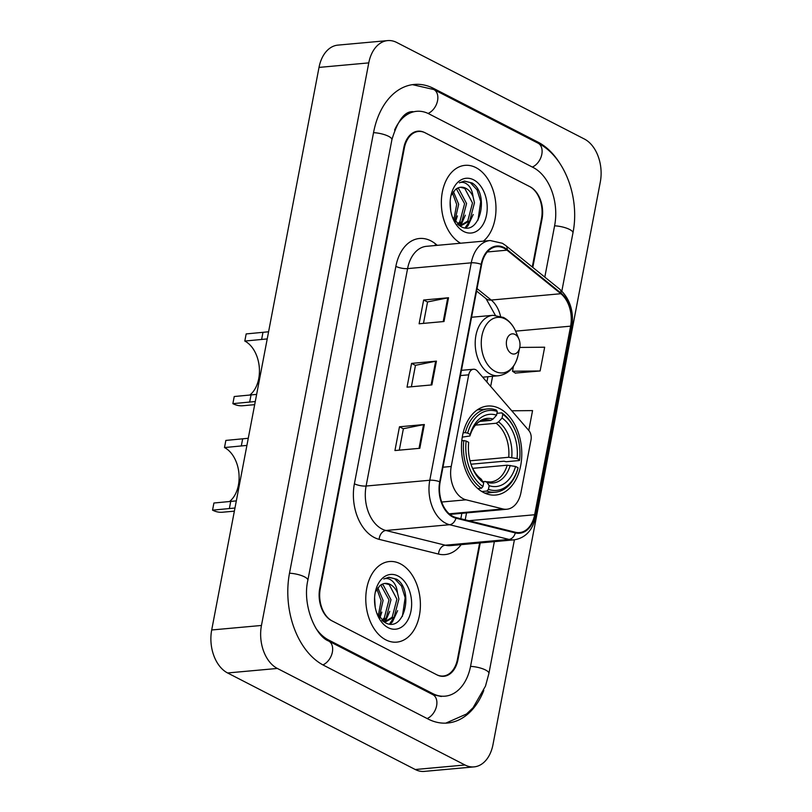 <?xml version="1.0" encoding="UTF-8"?>
<svg xmlns="http://www.w3.org/2000/svg" width="812" height="812" viewBox="0 0 812 812"><rect width="100%" height="100%" fill="white"/><g stroke="black" fill="none" stroke-linecap="round" stroke-linejoin="round"><path stroke-width="1.22" d="M463.155 498.71A25.294 16.991 84.8 0 0 466.088 499.816L502.902 508.941A25.294 16.991 84.8 0 0 506.8 509.246A25.294 16.991 84.8 0 0 520.969 492.529L531.028 439.82A8.435 5.664 84.8 0 0 528.835 430.512L477.497 371.165A8.435 5.664 84.8 0 0 473.437 369.247A8.435 5.664 84.8 0 0 468.717 374.819L451.228 466.464A25.294 16.991 84.8 0 0 463.155 498.71M483.617 492.549A44.68 30.014 84.8 0 0 495.665 495.046A44.68 30.014 84.8 0 0 521.72 456.801A44.68 30.014 84.8 0 0 499.634 408.558A44.68 30.014 84.8 0 0 487.586 406.051A44.68 30.014 84.8 0 0 461.531 444.296A44.68 30.014 84.8 0 0 483.617 492.549M532.276 266.996L541.482 218.753A25.294 16.991 84.8 0 0 529.556 186.516L425.315 132.874A25.294 16.991 84.8 0 0 418.484 131.463A25.294 16.991 84.8 0 0 404.315 148.18L320.273 588.73A25.294 16.991 84.8 0 0 332.199 620.967L436.45 674.599A25.294 16.991 84.8 0 0 443.271 676.02A25.294 16.991 84.8 0 0 457.44 659.303L479.628 542.974M544.801 277.125L554.647 225.533A45.523 30.582 84.8 0 0 533.179 167.495L428.939 113.863A45.523 30.582 84.8 0 0 416.657 111.315A45.523 30.582 84.8 0 0 394.602 130.072M315.777 628.052A45.523 30.582 84.8 0 0 328.576 639.988L432.816 693.621A45.523 30.582 84.8 0 0 445.098 696.168A45.523 30.582 84.8 0 0 470.605 666.073L494.346 541.634M396.763 42.488A33.718 22.655 84.8 0 0 387.669 40.6A33.718 22.655 84.8 0 0 368.77 62.889L261.454 625.463A33.718 22.655 84.8 0 0 277.359 668.449L464.992 764.995A33.718 22.655 84.8 0 0 474.086 766.883A33.718 22.655 84.8 0 0 492.985 744.594L600.301 182.02A33.718 22.655 84.8 0 0 584.407 139.035L396.763 42.488M387.669 40.6L337.914 45.117A33.718 22.655 84.8 0 0 319.014 67.406L211.699 629.98A33.718 22.655 84.8 0 0 227.593 672.965L415.236 769.512A33.718 22.655 84.8 0 0 424.331 771.4L474.086 766.883M560.006 163.628A72.501 48.7 84.8 0 0 538.021 142.141L433.77 88.508A72.501 48.7 84.8 0 0 414.221 84.448A72.501 48.7 84.8 0 0 373.591 132.366L289.549 572.917A72.501 48.7 84.8 0 0 323.734 665.343L427.985 718.975A72.501 48.7 84.8 0 0 447.534 723.035A72.501 48.7 84.8 0 0 483.8 690.423M385.832 639.866A40.468 27.182 84.8 0 0 396.753 642.13A40.468 27.182 84.8 0 0 420.342 607.488A40.468 27.182 84.8 0 0 400.346 563.792A40.468 27.182 84.8 0 0 389.435 561.528A40.468 27.182 84.8 0 0 365.836 596.17A40.468 27.182 84.8 0 0 385.832 639.866A40.468 27.182 84.8 0 0 396.753 642.13A40.468 27.182 84.8 0 0 420.342 607.488A40.468 27.182 84.8 0 0 400.346 563.792A40.468 27.182 84.8 0 0 389.435 561.528A40.468 27.182 84.8 0 0 365.836 596.17A40.468 27.182 84.8 0 0 385.832 639.866M483.414 241.144A40.468 27.182 84.8 0 0 495.675 202.533A40.468 27.182 84.8 0 0 475.923 167.617A40.468 27.182 84.8 0 0 465.002 165.354A40.468 27.182 84.8 0 0 441.444 199.336A40.468 27.182 84.8 0 0 460.556 243.224A40.468 27.182 84.8 0 1 441.444 199.336A40.468 27.182 84.8 0 1 465.002 165.354A40.468 27.182 84.8 0 1 475.923 167.617A40.468 27.182 84.8 0 1 495.675 202.533A40.468 27.182 84.8 0 1 483.414 241.144M452.873 516.351A26.979 18.118 -95.2 0 1 440.155 481.963L481.628 264.539A26.979 18.118 -95.2 0 1 496.751 246.706A26.979 18.118 -95.2 0 1 506.992 250.177L560.869 293.721A26.979 18.118 -95.2 0 1 570.613 326.16L534.641 514.747A26.979 18.118 -95.2 0 1 519.518 532.581A26.979 18.118 -95.2 0 1 515.366 532.246L455.999 517.538A26.979 18.118 -95.2 0 1 452.873 516.351M452.751 516.98A27.649 18.575 84.8 0 0 455.948 518.198L515.326 532.916A27.649 18.575 84.8 0 0 535.078 514.97L571.049 326.383A27.649 18.575 84.8 0 0 561.062 293.142L507.195 249.588A27.649 18.575 84.8 0 0 481.191 264.316L439.718 481.739A27.649 18.575 84.8 0 0 452.751 516.98M423.468 323.379L427.559 301.942L447.737 297.862A6.74 1.959 10.8 0 1 448.528 297.75L423.651 300.004L419.114 323.775L444.002 321.522L448.528 297.75M427.548 302.013L423.651 300.004M399.291 450.152L403.381 428.716L423.549 424.635A6.74 1.959 10.8 0 1 424.351 424.524L399.474 426.787L394.936 450.548L419.814 448.295L424.351 424.524M403.361 428.787L399.474 426.787M411.379 386.766L415.47 365.329L435.638 361.249A6.74 1.959 10.8 0 1 436.44 361.137L411.562 363.39L407.025 387.162L431.903 384.908L436.44 361.137M415.46 365.4L411.562 363.39M532.794 267.422L542.03 219.037A25.294 16.991 84.8 0 0 530.104 186.801L424.757 132.6A25.294 16.991 84.8 0 0 417.936 131.179A25.294 16.991 84.8 0 0 403.767 147.896L319.725 588.446A25.294 16.991 84.8 0 0 331.651 620.683L436.998 674.884A25.294 16.991 84.8 0 0 443.819 676.305A25.294 16.991 84.8 0 0 457.988 659.588L480.247 542.913M515.275 373.073L540.122 370.972L544.659 347.211L519.751 347.434M528.774 430.441L532.56 410.598L511.773 410.791M513.448 366.364L512.514 371.236L515.488 373.215M540.122 370.972L512.514 371.236M374.596 597.693L375.205 607.153M377.854 587.797L383.091 600.433L379.224 617.333M376.91 589.187L381.122 600.616L378.26 615.902M381.782 584.427L383.274 585.117L390.988 599.723L386.258 617.749L382.564 620.906M380.787 585.026L389.019 599.895L384.279 617.932L381.833 620.277M376.88 613.375L384.827 622.449C404.477 634.233 414.333 589.593 396.53 579.169L388.897 577.251L383.772 578.997C386.918 577.85 389.963 578.723 392.896 581.615C395.383 584.183 396.906 587.898 397.454 592.77A19.062 12.799 84.8 0 0 390.288 584.478A19.062 12.799 84.8 0 0 385.152 583.412A19.062 12.799 84.8 0 0 379.742 585.838L375.844 591.309M397.454 592.77L398.895 599.002L394.155 617.039L386.035 621.606L383.345 621.505M384.837 583.452L389.202 584.579L396.916 599.185L392.186 617.211L385.04 621.647M386.035 621.606L383.772 621.809M388.166 627.666A27.486 18.463 84.8 0 0 410.984 611.03A27.486 18.463 84.8 0 0 398.022 575.992A27.486 18.463 84.8 0 0 375.367 591.796A27.486 18.463 84.8 0 0 377.468 614.887A27.486 18.463 84.8 0 0 388.166 627.666M388.674 577.281L394.683 578.733L401.514 586.081L405.147 597.733L402.397 616.359M395.018 615.912L389.547 623.992M387.111 616.623L384.36 621.627M397.647 610.654L392.46 621.84L390.359 624.052M389.75 611.365L385.294 621.596M385.243 621.677L384.705 622.378M381.853 612.086L379.823 618.115M229.4 501.613A29.506 19.823 84.8 0 0 238.941 473.487A29.506 19.823 84.8 0 0 224.498 447.554L225.858 440.419L248.269 438.277M246.909 445.412L224.498 447.554M234.962 508.018L212.551 510.149L213.911 503.014L236.322 500.882M496.944 413.308L501.826 412.861L502.77 414.343A40.133 26.958 84.8 0 1 515.681 431.375A40.133 26.958 84.8 0 1 519.599 459.836L517.061 458.536A36.246 24.35 84.8 0 0 502.07 418.007L498.558 421.885L496.132 423.255L475.558 425.123M469.996 460.8L508.718 457.278L517.061 458.536M488.459 489.352L486.906 491.057A41.818 28.085 84.8 0 0 495.401 492.194A41.818 28.085 84.8 0 0 517.944 468.443L518.086 467.763A40.133 26.958 84.8 0 1 488.459 489.352L489.159 485.688A36.246 24.35 84.8 0 0 515.549 466.453L507.206 465.205L472.625 468.341M482.835 481.557L490.671 481.952A31.191 20.95 84.8 0 0 507.206 465.205M519.599 459.836L519.457 460.516L506.15 461.723L503.988 461.226L470.99 464.22M496.345 410.04A41.818 28.085 84.8 0 0 487.839 408.903A41.818 28.085 84.8 0 0 465.306 432.654L467.651 433.111A40.133 26.958 84.8 0 1 497.279 411.522L496.345 410.04M463.134 432.857L465.306 432.654M515.681 431.375L515.397 430.685A41.818 28.085 84.8 0 0 501.826 412.861M486.906 491.057L481.81 491.524M497.279 411.522L496.579 415.186A36.246 24.35 84.8 0 0 470.189 434.42L467.651 433.111M502.07 418.007L502.77 414.343M515.549 466.453L518.086 467.763M470.189 434.42L469.874 435.993C471.701 430.187 474.238 425.924 477.497 423.194C478.38 421.935 480.887 420.809 485.028 419.824A31.191 20.95 84.8 0 1 490.651 420.433L493.067 419.063L496.579 415.186M485.048 481.354L487.027 482.328L489.159 485.688M493.067 419.063A32.429 21.782 84.8 0 0 469.884 435.963L462.272 437.15M477.801 488.57L481.425 488.235L482.967 486.53A40.133 26.958 84.8 0 1 466.139 441.038L463.794 440.581A41.818 28.085 84.8 0 0 481.425 488.235M463.794 440.581L461.795 440.764M466.139 441.038L468.686 442.347A36.246 24.35 84.8 0 0 472.259 467.661A36.246 24.35 84.8 0 0 483.668 482.866L482.967 486.53M483.668 482.866L480.998 478.907C477.263 476.208 474.137 471.934 471.62 466.098M480.075 421.398L490.651 420.433M212.551 510.149A37.098 24.918 84.8 0 0 222.559 512.22L234.363 511.154M249.72 395.119A29.506 19.823 84.8 0 0 259.261 367.004A29.506 19.823 84.8 0 0 244.808 341.06L246.168 333.925L268.579 331.783M267.219 338.919L244.808 341.06M255.283 401.524L232.871 403.655L234.232 396.52L256.643 394.388M515.001 334.432A10.12 6.79 84.8 0 0 506.597 340.553A10.12 6.79 84.8 0 0 511.367 353.453A10.12 6.79 84.8 0 0 519.71 347.637A10.12 6.79 84.8 0 0 518.939 339.142A10.12 6.79 84.8 0 0 515.001 334.432M232.871 403.655A37.098 24.918 84.8 0 0 242.869 405.736L254.684 404.66M450.163 201.518L450.772 210.978M453.421 191.622L458.668 204.259L454.801 221.158M452.487 193.012L456.689 204.441L453.827 219.727M457.359 188.252L458.851 188.942L466.565 203.548L461.835 221.575L458.141 224.731M456.364 188.851L464.596 203.721L459.856 221.757L457.41 224.092M452.457 217.2L460.404 226.274C480.044 238.058 489.91 193.418 472.097 182.984L464.474 181.076L459.338 182.822C462.495 181.675 465.54 182.548 468.473 185.44C470.95 188.008 472.472 191.723 473.031 196.595A19.062 12.799 84.8 0 0 465.865 188.303A19.062 12.799 84.8 0 0 460.719 187.237A19.062 12.799 84.8 0 0 455.309 189.663L451.421 195.134M473.031 196.595L474.462 202.827L469.732 220.864L461.602 225.431L458.912 225.33M460.414 187.267L464.779 188.404L472.493 203.01L467.753 221.037L460.617 225.472M461.602 225.431L459.348 225.635M463.733 231.491A27.486 18.463 84.8 0 0 486.55 214.855A27.486 18.463 84.8 0 0 473.599 179.817A27.486 18.463 84.8 0 0 450.944 195.621A27.486 18.463 84.8 0 0 453.035 218.712A27.486 18.463 84.8 0 0 463.733 231.491M464.241 181.106L470.26 182.558L477.091 189.906L480.724 201.559L477.963 220.184M470.584 219.737L465.114 227.817M462.688 220.448L459.927 225.452M473.223 214.48L468.037 225.665L465.936 227.878M465.327 215.19L460.871 225.421M460.81 225.503L460.282 226.203M457.43 215.911L455.4 221.94M466.088 499.816L441.698 502.029M502.902 508.941L449.209 513.813M468.717 374.819L460.445 375.57M451.228 466.464L442.966 467.215M373.54 132.66A13.489 3.918 10.8 0 1 391.892 139.755C397.626 120.602 404.64 111.234 412.932 111.65M412.455 84.651L433.801 89.533A13.489 9.196 117.2 0 1 437.404 101.409A13.489 9.196 117.2 0 1 428.086 113.447M433.801 89.533L538.041 143.166A13.489 9.196 117.2 0 1 541.655 155.041A13.489 9.196 117.2 0 1 532.347 167.069M538.041 143.166C564.919 156.391 580.012 198.108 572.947 232.912A13.489 3.918 -169.2 0 0 554.596 225.817M514.402 539.818L488.905 673.463A13.489 3.918 -169.2 0 0 470.554 666.368M427.153 718.549A13.489 9.196 -62.8 0 0 436.45 706.511A13.489 9.196 -62.8 0 0 432.837 694.646L328.596 641.003C315.411 635.958 302.145 604.767 307.849 580.306L391.892 139.755M322.922 664.906A13.489 9.196 -62.8 0 0 332.209 652.868A13.489 9.196 -62.8 0 0 328.596 641.003M289.498 573.211A13.489 3.918 10.8 0 1 307.849 580.306M319.014 67.406L368.77 62.889M415.236 769.512L464.992 764.995M227.593 672.965L277.359 668.449M211.699 629.98L261.454 625.463M432.025 88.67L433.77 88.508M536.346 142.293L538.021 142.141M431.152 693.773L432.816 693.621M327.043 640.12L328.576 639.988M461.165 544.649A42.153 28.318 -95.2 0 1 438.521 554.068L379.153 539.351A42.153 28.318 -95.2 0 1 354.397 483.769L395.87 266.346A8.435 2.446 -169.2 0 0 407.583 268.61L366.1 486.033A33.718 22.655 84.8 0 0 382.005 529.018A33.718 22.655 84.8 0 0 385.903 530.49L445.28 545.207A33.718 22.655 84.8 0 0 450.467 545.623L514.158 539.838A33.718 22.655 -95.2 0 1 508.972 539.422A8.435 6.08 -76.1 0 0 515.326 532.916M395.87 266.346A42.153 28.318 -95.2 0 1 430.867 240.849A42.153 28.318 -95.2 0 1 435.516 243.894L437.292 245.336M426.473 246.32A33.718 22.655 84.8 0 0 407.583 268.61L471.264 262.824A33.718 22.655 -95.2 0 1 490.164 240.535L426.473 246.32M438.521 554.068A8.435 6.08 103.9 0 1 445.28 545.207L508.972 539.422L449.594 524.714A33.718 22.655 -95.2 0 1 445.697 523.232A33.718 22.655 -95.2 0 1 429.792 480.247A8.435 2.446 10.8 0 1 439.718 481.739M455.948 518.198A8.435 6.08 -76.1 0 1 449.594 524.714L385.903 530.49A8.435 6.08 103.9 0 0 379.153 539.351M514.158 539.838C525.547 538.001 532.773 530.155 535.849 516.3A8.435 2.446 -169.2 0 0 535.078 514.97M571.049 326.383A8.435 2.446 10.8 0 1 571.821 327.713C574.155 311.707 570.115 298.857 559.712 289.173L505.835 245.62L502.395 243.275L490.164 240.535M561.062 293.142A8.435 5.227 -51 0 0 559.712 289.173M507.195 249.588A8.435 5.227 -51 0 0 505.835 245.62M481.191 264.316A8.435 2.446 -169.2 0 0 471.264 262.824L429.792 480.247L366.1 486.033A8.435 2.446 -169.2 0 1 354.397 483.769M435.12 245.528A8.435 5.227 129 0 1 435.516 243.894M570.613 326.16L515.61 331.154M500.527 316.203A26.979 18.118 84.8 0 0 491.209 300.054L477.04 288.595M560.869 293.721L491.209 300.054A15.174 9.419 129 0 1 486.063 298.684L476.573 291.021M506.992 250.177L487.291 251.964M534.641 514.747L468.839 520.715M465.215 519.822L466.535 512.91M490.671 386.39L492.6 376.291M435.638 361.249L431.111 384.979M423.549 424.635L419.022 448.366M447.737 297.862L443.21 321.593M508.718 457.278A31.191 20.95 84.8 0 0 496.132 423.255M511.733 457.501A32.429 21.782 84.8 0 0 498.558 421.885M487.027 482.328A32.429 21.782 84.8 0 0 510.22 465.418M471.934 466.849A32.429 21.782 84.8 0 0 481.536 479.496M241.296 446.021L242.656 438.896M229.349 508.616L230.709 501.491M505.074 318.933A27.882 18.727 84.8 0 0 481.932 335.803A27.882 18.727 84.8 0 0 495.076 371.338A27.882 18.727 84.8 0 0 518.056 355.311C515.082 367.369 508.535 374.19 498.426 375.763A30.348 20.381 84.8 0 1 490.235 374.058A30.348 20.381 84.8 0 1 475.243 341.284A30.348 20.381 84.8 0 1 492.935 315.31L503.47 317.441C508.962 320.385 513.113 325.196 515.924 331.895A27.882 18.727 84.8 0 0 505.074 318.933M261.606 339.538L262.966 332.402M249.67 402.133L251.03 394.997M506.8 509.246L449.919 514.412M473.437 369.247L461.449 370.333M572.947 232.912L561.843 291.092M445.768 723.147L466.524 714.002L473.051 707.759L485.485 686.11L488.905 673.463M441.363 696.513L432.837 694.646M535.849 516.3L571.821 327.713M460.82 518.726L461.855 513.326M486.895 382.026L487.91 376.717M495.31 315.249L486.063 298.684M477.314 409.867L487.839 408.903M484.876 493.148L495.401 492.194M471.569 317.248L492.935 315.31M482.704 377.184L498.426 375.763M518.939 339.142L515.924 331.895M519.71 347.637L518.056 355.311"/></g></svg>

